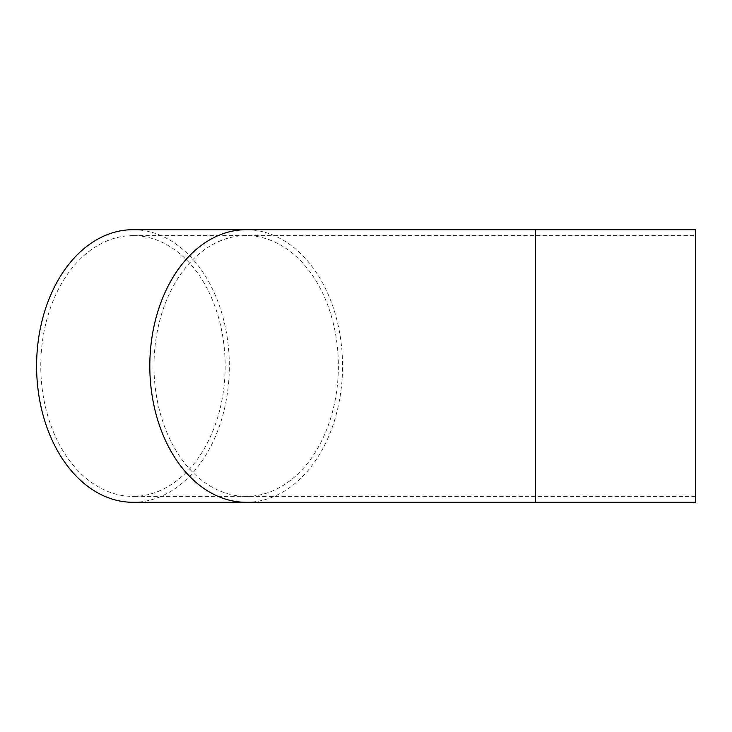 <?xml version="1.0" encoding="UTF-8"?>
<svg xmlns="http://www.w3.org/2000/svg" width="732" height="732" viewBox="0 0 732 732"><rect width="100%" height="100%" fill="white"/><g stroke="black" fill="none" stroke-linecap="round" stroke-linejoin="round"><path stroke-width="0.55" stroke-dasharray="3.66 2.75" d="M40.772 366A130.388 92.195 -90 0 1 132.968 235.613A130.388 92.195 -90 0 1 225.163 366A130.388 92.195 -90 0 1 132.968 496.388A130.388 92.195 -90 0 1 40.772 366M695.4 502.289L695.4 229.711M132.968 229.711A136.289 96.368 -90 0 1 229.336 366A136.289 96.368 -90 0 1 132.968 502.289M695.4 366L695.4 496.388L695.4 366M535.293 502.289L535.293 229.711M338.376 366A130.388 92.195 -90 0 1 246.181 496.388A130.388 92.195 -90 0 1 153.985 366A130.388 92.195 -90 0 1 246.181 235.613A130.388 92.195 -90 0 1 338.376 366M246.181 229.711A136.289 96.368 -90 0 1 342.549 366A136.289 96.368 -90 0 1 246.181 502.289M695.4 496.388L132.968 496.388M132.968 235.613L695.4 235.613"/><path stroke-width="1.1" d="M246.181 229.711A136.289 96.368 -90 0 0 149.813 366A136.289 96.368 -90 0 0 246.181 502.289L132.968 502.289A136.289 96.368 -90 0 1 36.6 366A136.289 96.368 -90 0 1 132.968 229.711L535.293 229.711L535.293 502.289L695.4 502.289L695.4 229.711L535.293 229.711M246.181 502.289L535.293 502.289"/></g></svg>
